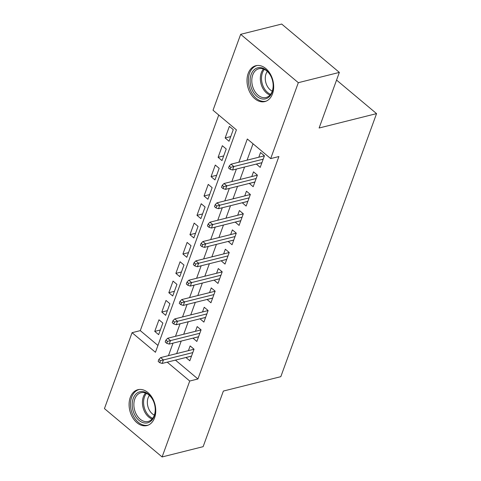 <?xml version="1.0" encoding="UTF-8"?>
<svg xmlns="http://www.w3.org/2000/svg" width="481" height="481" viewBox="0 0 481 481"><rect width="100%" height="100%" fill="white"/><g stroke="black" fill="none" stroke-linecap="round" stroke-linejoin="round"><path stroke-width="0.72" d="M272.499 93.843A18.488 12.945 75.9 0 1 264.833 101.581A18.488 12.945 75.9 0 1 250.535 93.554A18.488 12.945 75.9 0 1 248.184 73.455A18.488 12.945 75.9 0 1 255.85 65.717A18.488 12.945 75.9 0 1 270.148 73.743A18.488 12.945 75.9 0 1 272.499 93.843M154.575 417.821A18.488 12.945 75.9 0 1 146.915 425.565A18.488 12.945 75.9 0 1 132.618 417.532A18.488 12.945 75.9 0 1 130.267 397.438A18.488 12.945 75.9 0 1 137.933 389.694A18.488 12.945 75.9 0 1 152.224 397.727A18.488 12.945 75.9 0 1 154.575 417.821M240.662 34.331L281.692 24.05L339.358 72.403L319.113 128.012L376.557 113.618L280.814 376.671L223.37 391.059L203.132 446.669L162.103 456.95L104.443 408.597L132.071 332.684L155.447 352.284L236.405 129.852L213.029 110.245L240.662 34.331L298.322 82.684L270.695 158.598L247.318 138.997L238.865 162.223M218.747 115.037L140.278 330.627L132.071 332.684M256.331 164.063L260.209 167.376L264.43 155.772L260.534 152.507L258.82 157.221M249.29 183.405L253.168 186.718L257.395 175.114L253.499 171.849L251.779 176.563M242.25 202.748L246.128 206.06L250.354 194.456L246.458 191.191L244.739 195.905M235.209 222.09L239.087 225.403L243.314 213.798L239.418 210.534L237.698 215.247M228.168 241.432L232.046 244.745L236.273 233.141L232.377 229.876L230.658 234.59M221.128 260.774L225.006 264.087L229.233 252.483L225.336 249.218L223.623 253.932M214.087 280.116L217.971 283.429L222.192 271.825L218.296 268.56L216.582 273.274M207.052 299.459L210.931 302.771L215.151 291.167L211.255 287.903L209.542 292.616M200.012 318.801L203.89 322.114L208.111 310.51L204.215 307.245L202.501 311.959M192.971 338.143L196.849 341.456L201.07 329.852L197.174 326.587L195.46 331.301M160.341 329.996L154.744 331.397L158.97 319.793L162.867 323.058L158.64 334.662L154.744 331.397M167.382 310.654L161.784 312.055L166.011 300.451L169.907 303.715L165.68 315.32L161.784 312.055M174.423 291.312L168.825 292.713L173.046 281.108L176.942 284.373L172.721 295.977L168.825 292.713M181.457 271.969L175.866 273.37L180.086 261.766L183.982 265.031L179.762 276.635L175.866 273.37M188.498 252.627L182.906 254.028L187.127 242.424L191.023 245.689L186.802 257.293L182.906 254.028M195.539 233.285L189.947 234.686L194.168 223.082L198.064 226.347L193.843 237.951L189.947 234.686M202.579 213.943L196.982 215.344L201.208 203.74L205.104 207.004L200.878 218.608L196.982 215.344M209.62 194.601L204.022 196.001L208.249 184.397L212.145 187.662L207.918 199.266L204.022 196.001M216.66 175.258L211.063 176.659L215.29 165.055L219.186 168.32L214.959 179.924L211.063 176.659M223.701 155.916L218.103 157.317L222.33 145.713L226.226 148.978L222 160.582L218.103 157.317M140.278 330.627L157.942 345.436M229.04 141.24L233.267 129.636L229.371 126.371L225.144 137.975L229.04 141.24M175.445 360.113L197.938 378.974L278.896 156.541L270.695 158.598M253.03 143.789L247.072 160.167M244.576 167.009L240.031 179.509M237.542 186.351L232.99 198.851M230.501 205.694L225.95 218.194M223.461 225.036L218.909 237.536M216.42 244.378L211.868 256.878M209.379 263.72L204.828 276.214M202.339 283.062L197.787 295.556M195.298 302.405L190.753 314.899M188.257 321.747L183.712 334.241M181.217 341.089L176.671 353.583M185.931 357.485L189.809 360.798L194.035 349.194L190.139 345.923L188.42 350.643M376.557 113.618L336.562 80.08M339.358 72.403L298.322 82.684M197.938 378.974L189.73 381.03L162.103 456.95M167.238 362.169L189.73 381.03M236.375 169.065L231.824 181.565M229.335 188.408L224.783 200.908M222.294 207.75L217.743 220.25M215.254 227.092L210.702 239.586M208.213 246.434L203.661 258.928M201.172 265.777L196.621 278.271M194.132 285.119L189.586 297.613M187.091 304.461L182.546 316.955M180.05 323.803L175.505 336.297M173.016 343.139L168.464 355.639M191.51 356.132L185.913 357.533M230.742 136.574L225.144 137.975M198.551 336.79L192.953 338.191M205.585 317.448L199.994 318.849M212.626 298.106L207.034 299.507M219.667 278.764L214.075 280.164M226.707 259.421L221.11 260.822M233.748 240.079L228.15 241.48M240.789 220.737L235.191 222.138M247.829 201.395L242.232 202.796M254.87 182.052L249.272 183.453M261.904 162.71L256.313 164.111M194.017 349.242L160.648 357.599L163.45 359.95L192.791 352.603M160.413 360.738L158.856 359.433L158.153 361.363L159.71 362.674L160.413 360.738L163.45 359.95L162.181 363.432L191.522 356.084M160.648 357.599L158.856 359.433M159.71 362.674L162.181 363.432M154.257 416.119A15.999 11.201 75.9 0 1 138.985 420.358A15.999 11.201 75.9 0 1 133.219 398.478A15.999 11.201 75.9 0 1 143.073 391.642A15.999 11.201 75.9 0 1 153.643 401.617A15.999 11.201 75.9 0 1 155.153 407.641A15.999 11.201 75.9 0 1 154.257 416.119M153.686 401.731A14.815 10.372 -104.1 0 0 140.957 392.724A14.815 10.372 -104.1 0 0 134.818 398.929A14.815 10.372 -104.1 0 0 136.7 415.031A14.815 10.372 -104.1 0 0 148.154 421.464A14.815 10.372 -104.1 0 0 154.299 415.265A14.815 10.372 -104.1 0 0 155.141 407.521M154.347 415.121A11.664 8.171 75.9 0 1 148.094 397.853A11.664 8.171 75.9 0 1 149.405 395.4M139.274 389.484L139.376 389.454A18.368 12.867 -104.1 0 0 139.274 389.484A18.368 12.867 -104.1 0 0 131.656 397.174A18.368 12.867 -104.1 0 0 133.995 417.141A18.368 12.867 -104.1 0 0 148.202 425.12A18.368 12.867 -104.1 0 0 148.31 425.09L148.202 425.12M262.8 99.038A15.999 11.201 75.9 0 1 250.168 82.209A15.999 11.201 75.9 0 1 260.51 67.605A15.999 11.201 75.9 0 1 271.561 77.639A15.999 11.201 75.9 0 1 273.07 83.658A15.999 11.201 75.9 0 1 262.8 99.038M271.609 77.748A14.815 10.372 -104.1 0 0 261.417 68.561A14.815 10.372 -104.1 0 0 258.874 68.747A14.815 10.372 -104.1 0 0 252.05 83.868A14.815 10.372 -104.1 0 0 263.534 97.667A14.815 10.372 -104.1 0 0 266.077 97.487A14.815 10.372 -104.1 0 0 273.058 83.544M272.264 91.143A11.664 8.171 75.9 0 1 265.759 82.293A11.664 8.171 75.9 0 1 267.328 71.422M257.191 65.5L257.299 65.476A18.368 12.867 -104.1 0 0 257.191 65.5A18.368 12.867 -104.1 0 0 248.725 84.253A18.368 12.867 -104.1 0 0 262.969 101.365A18.368 12.867 -104.1 0 0 266.119 101.142A18.368 12.867 -104.1 0 0 266.227 101.112L266.119 101.142M201.058 329.9L167.689 338.257L170.49 340.608L199.831 333.261M167.454 341.396L165.897 340.091L165.187 342.021L166.751 343.332L167.454 341.396L170.49 340.608L169.222 344.089L198.563 336.742M167.689 338.257L165.897 340.091M166.751 343.332L169.222 344.089M208.099 310.558L174.723 318.915L177.531 321.266L206.872 313.919M174.495 322.054L172.932 320.749L172.228 322.679L173.791 323.99L174.495 322.054L177.531 321.266L176.262 324.747L205.603 317.4M174.723 318.915L172.932 320.749M173.791 323.99L176.262 324.747M215.133 291.215L181.764 299.573L184.572 301.924L213.913 294.576M181.529 302.711L179.972 301.407L179.269 303.337L180.826 304.647L181.529 302.711L184.572 301.924L183.303 305.405L212.644 298.058M181.764 299.573L179.972 301.407M180.826 304.647L183.303 305.405M222.174 271.873L188.805 280.231L191.612 282.581L220.953 275.234M188.57 283.369L187.013 282.064L186.309 283.994L187.867 285.305L188.57 283.369L191.612 282.581L190.344 286.063L219.685 278.715M188.805 280.231L187.013 282.064M187.867 285.305L190.344 286.063M229.215 252.531L195.845 260.888L198.653 263.239L227.994 255.892M195.611 264.027L194.053 262.722L193.35 264.652L194.907 265.963L195.611 264.027L198.653 263.239L197.384 266.727L226.725 259.373M195.845 260.888L194.053 262.722M194.907 265.963L197.384 266.727M236.255 233.189L202.886 241.546L205.688 243.897L235.035 236.55M202.651 244.685L201.094 243.38L200.391 245.31L201.948 246.621L202.651 244.685L205.688 243.897L204.425 247.384L233.766 240.031M202.886 241.546L201.094 243.38M201.948 246.621L204.425 247.384M243.296 213.847L209.926 222.204L212.728 224.561L242.069 217.208M209.692 225.342L208.135 224.038L207.431 225.974L208.988 227.279L209.692 225.342L212.728 224.561L211.466 228.042L240.807 220.689M209.926 222.204L208.135 224.038M208.988 227.279L211.466 228.042M250.336 194.504L216.967 202.862L219.769 205.219L249.11 197.865M216.733 206L215.175 204.696L214.472 206.632L216.029 207.936L216.733 206L219.769 205.219L218.506 208.7L247.847 201.347M216.967 202.862L215.175 204.696M216.029 207.936L218.506 208.7M257.377 175.162L224.008 183.52L226.81 185.876L256.151 178.523M223.773 186.658L222.216 185.353L221.507 187.289L223.07 188.594L223.773 186.658L226.81 185.876L225.541 189.358L254.882 182.004M224.008 183.52L222.216 185.353M223.07 188.594L225.541 189.358M264.418 155.82L231.042 164.177L233.85 166.534L263.191 159.181M230.814 167.316L229.251 166.011L228.547 167.947L230.11 169.252L230.814 167.316L233.85 166.534L232.582 170.015L261.923 162.662M231.042 164.177L229.251 166.011M230.11 169.252L232.582 170.015M152.092 419.029A14.815 10.372 75.9 0 1 143.368 396.783A14.815 10.372 75.9 0 1 145.575 393.013M146.471 393.392A14.328 10.035 -104.1 0 0 144.498 396.849A14.328 10.035 -104.1 0 0 152.705 418.278M270.009 95.052A14.815 10.372 75.9 0 1 260.961 83.496A14.815 10.372 75.9 0 1 263.492 69.036M264.388 69.408A14.328 10.035 -104.1 0 0 262.103 83.207A14.328 10.035 -104.1 0 0 270.623 94.3"/></g></svg>
